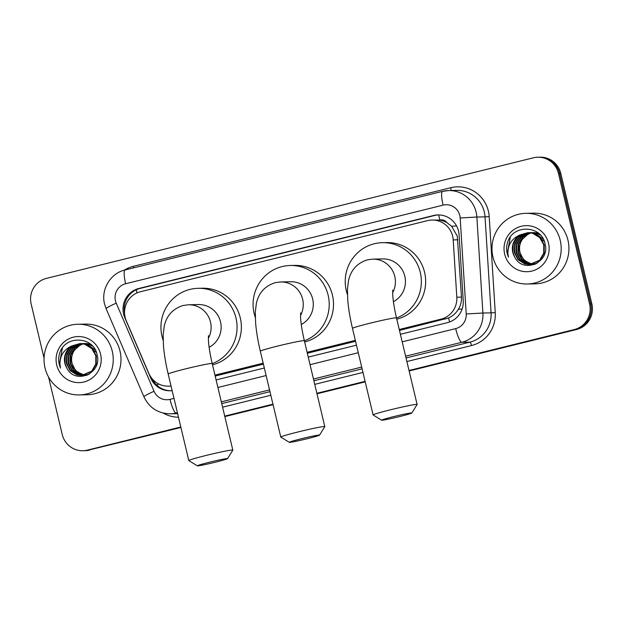 <?xml version="1.0" encoding="UTF-8"?>
<svg xmlns="http://www.w3.org/2000/svg" width="623" height="623" viewBox="0 0 623 623"><rect width="100%" height="100%" fill="white"/><g stroke="black" fill="none" stroke-linecap="round" stroke-linejoin="round"><path stroke-width="0.93" d="M399.468 330.424L448.568 317.964C452.711 316.095 455.981 313.19 458.396 309.249C460.662 305.527 461.69 301.485 461.479 297.109L457.298 236.148L451.605 226.25L446.995 222.691A7.071 6.923 -91.2 0 0 439.807 220.036A21.205 4.197 -103.9 0 1 438.724 214.927M399.25 329.497L441.006 319.155A21.205 20.769 -91.2 0 0 456.815 297.202L453.209 239.894A21.205 20.769 -91.2 0 0 452.664 236.242A21.205 20.769 -91.2 0 0 432.058 220.036A21.205 20.769 -91.2 0 0 427.58 220.628L140.409 291.743A21.205 20.769 -91.2 0 0 126.298 320.853L148.874 373.457A21.205 20.769 -91.2 0 0 168.319 386.159A21.205 20.769 -91.2 0 0 171.021 385.925M439.807 220.036L439.449 220.121A21.205 20.769 88.8 0 1 446.995 222.691M215.184 376.058L263.412 364.112M307.326 353.241L355.554 341.295M439.449 220.121L432.058 220.036M214.958 375.132L263.186 363.186M307.108 352.314L355.336 340.368M400.394 334.294L447.423 322.652A21.205 20.769 -91.2 0 0 463.239 300.699L459.089 234.793A21.205 20.769 -91.2 0 0 458.544 231.141A21.205 20.769 -91.2 0 0 437.938 214.927A21.205 20.769 -91.2 0 0 433.46 215.527L138.867 288.472A21.205 20.769 -91.2 0 0 124.764 317.582L150.727 378.083A21.205 20.769 -91.2 0 0 170.172 390.785A21.205 20.769 -91.2 0 0 172.15 390.652M124.569 313.221A21.205 20.769 88.8 0 1 140.011 288.449L434.605 215.503A21.205 20.769 88.8 0 1 438.514 214.927M44.054 358.178L31.15 304.001A21.205 20.769 88.8 0 1 46.421 278.395L533.374 157.806A21.205 20.769 88.8 0 1 537.859 157.214A21.205 20.769 88.8 0 1 558.457 173.42L589.56 303.946A21.205 20.769 88.8 0 1 574.289 329.551L409.015 370.483M180.81 426.996L87.337 450.141A21.205 20.769 88.8 0 1 82.851 450.733A21.205 20.769 88.8 0 1 62.245 434.527L48.547 377.024M365.101 381.354L316.873 393.3M272.952 404.171L224.724 416.117M537.859 157.214L540.149 157.167A21.205 20.769 88.8 0 1 560.755 173.373L591.85 303.899L590.705 303.923A21.205 20.769 88.8 0 1 575.434 329.528L409.07 370.732L575.434 329.528A21.205 20.769 88.8 0 0 590.705 303.923L559.61 173.396L590.705 303.923L589.56 303.946M539.004 157.191A21.205 20.769 88.8 0 1 559.61 173.396A21.205 20.769 88.8 0 0 539.004 157.191M180.927 427.487L88.482 450.118A21.205 20.769 88.8 0 1 83.996 450.709A21.205 20.769 88.8 0 0 88.482 450.118L180.865 427.238L87.337 450.141M365.156 381.603L316.928 393.549L365.156 381.603M273.014 404.42L224.786 416.366L273.014 404.42M216.103 379.929L264.331 367.991M308.245 357.111L356.481 345.173M170.749 390.769A21.205 20.769 88.8 0 1 152.253 378.893M591.85 303.899A21.205 20.769 88.8 0 1 576.579 329.505L409.132 370.973M365.218 381.852L316.99 393.791M273.069 404.67L224.841 416.608M89.626 450.094A21.205 20.769 88.8 0 1 85.141 450.686L82.851 450.733M492.957 256.995A35.347 34.608 88.8 0 1 525.874 213.331A35.347 34.608 88.8 0 1 560.217 240.338A35.347 34.608 88.8 0 1 527.299 284.002A35.347 34.608 88.8 0 1 492.957 256.995M525.874 213.331L533.615 213.175A35.347 34.608 88.8 0 1 567.958 240.182A35.347 34.608 88.8 0 1 535.04 283.847L527.299 284.002M528.989 232.683L519.426 237.028L515.065 244.091L514.73 252.362L518.461 259.627L525.228 263.934L529.636 264.58M529.861 264.58L540.125 260.173L544.183 253.117L544.222 244.855L540.18 237.597L533.117 233.298L528.312 232.652M528.763 232.667L518.975 237.036L514.614 244.099L514.271 252.37L518.009 259.635L524.776 263.942L529.41 264.588L539.674 260.188L543.731 253.125L543.762 244.862L539.728 237.604L532.657 233.306L527.852 232.659L519.995 234.918A15.972 15.645 88.8 0 0 514.73 257.058C523.024 274.299 550.179 262.345 545.141 244.278C542.251 225.666 514.162 223.774 507.994 241.163C506.499 245.228 506.234 249.364 507.208 253.569L508.438 257.206L507.893 253.421C507.862 244.652 511.896 238.484 519.995 234.918M529.9 232.753L521.249 236.989L516.888 244.06L516.553 252.331L520.283 259.589L527.05 263.895L530.539 264.526M531.684 264.541L536.154 263.755M529.675 232.729L520.797 237.005L516.436 244.068L516.093 252.338L519.831 259.596L526.591 263.903L530.313 264.541M531.224 264.549L537.221 263.147M530.819 232.877L523.071 236.958L518.71 244.021L518.367 252.292L522.105 259.55L528.872 263.864L531.45 264.401M533.498 264.51L534.651 264.44M530.586 232.846L522.611 236.966L518.25 244.029L517.915 252.299L521.646 259.557L528.413 263.872L531.224 264.44M533.047 264.518L534.814 264.37M532.354 264.23L525.913 261.356A15.972 15.645 88.8 0 1 522.432 239.232C519.675 243.305 518.772 247.65 519.738 252.26L523.468 259.526L530.235 263.833L532.128 264.277M528.078 232.659L517.612 237.067L513.251 244.13L512.908 252.401L514.73 257.058M543.272 239.053L534.931 233.259L530.126 232.613M544.416 241.662L534.479 233.267L529.675 232.628M540.001 234.583L536.753 233.22L531.949 232.581M540.616 235.237L536.302 233.228L531.497 232.589M538.412 233.142L533.771 232.543M538.7 233.376L533.311 232.55M548.513 243.235A23.043 22.568 88.8 0 1 531.925 271.06A23.043 22.568 88.8 0 1 504.661 254.098A23.043 22.568 88.8 0 1 521.249 226.274A23.043 22.568 88.8 0 1 548.513 243.235M522.432 239.232L528.701 233.477M510.323 237.122L507.262 253.569L508.438 257.206M301.275 438.763A15.552 0.685 166.6 0 0 289.321 442.33A15.552 0.685 166.6 0 0 307.583 438.631A15.552 0.685 166.6 0 0 319.552 435.127A15.552 0.685 166.6 0 0 301.275 438.763M289.321 442.33L280.817 437.105A22.623 0.989 -13.4 0 1 280.786 437.073A22.623 0.989 -13.4 0 1 298.207 431.918A22.623 0.989 -13.4 0 1 324.801 426.584A22.623 0.989 -13.4 0 1 324.785 426.63L319.552 435.127M301.275 324.49A22.623 22.148 -91.2 0 0 312.668 299.032A22.623 22.148 -91.2 0 0 290.692 281.744L280.661 281.946L275.304 282.655C265.048 285.856 258.732 292.794 256.341 303.479L255.313 312.154L255.601 322.823C256.333 331.553 257.906 341.007 260.328 351.193L280.786 437.073M255.298 317.426A38.883 38.073 88.8 0 1 254.153 313.517A38.883 38.073 88.8 0 1 290.365 265.491A38.883 38.073 88.8 0 1 328.142 295.201A38.883 38.073 88.8 0 1 304.367 340.828M290.365 265.491L294.663 265.398A38.883 38.073 88.8 0 1 332.441 295.115A38.883 38.073 88.8 0 1 304.647 342.004M393.588 416.631A15.552 0.685 166.6 0 0 381.634 420.198A15.552 0.685 166.6 0 0 399.896 416.507A15.552 0.685 166.6 0 0 411.858 412.994A15.552 0.685 166.6 0 0 393.588 416.631M381.634 420.198L373.13 414.973A22.623 0.989 -13.4 0 1 373.099 414.941A22.623 0.989 -13.4 0 1 390.52 409.786A22.623 0.989 -13.4 0 1 417.106 404.452A22.623 0.989 -13.4 0 1 417.099 404.498L411.858 412.994M393.417 301.672A22.623 22.148 -91.2 0 0 404.818 276.215A22.623 22.148 -91.2 0 0 382.841 258.927L372.803 259.129L367.445 259.838C357.197 263.038 350.874 269.977 348.491 280.661L347.455 289.337L347.751 300.006C348.475 308.728 350.056 318.189 352.478 328.376L373.099 414.941M347.447 294.601A38.883 38.073 88.8 0 1 346.302 290.7A38.883 38.073 88.8 0 1 382.514 242.666A38.883 38.073 88.8 0 1 420.284 272.383A38.883 38.073 88.8 0 1 396.516 318.01M382.514 242.666L386.813 242.581A38.883 38.073 88.8 0 1 424.582 272.298A38.883 38.073 88.8 0 1 396.796 319.186M209.297 462.266A15.552 0.685 166.6 0 0 197.343 465.833A15.552 0.685 166.6 0 0 215.605 462.141A15.552 0.685 166.6 0 0 227.574 458.629A15.552 0.685 166.6 0 0 209.297 462.266M197.343 465.833L188.839 460.615A22.623 0.989 -13.4 0 1 188.808 460.576A22.623 0.989 -13.4 0 1 206.229 455.421A22.623 0.989 -13.4 0 1 232.815 450.086A22.623 0.989 -13.4 0 1 232.807 450.141L227.574 458.629M209.126 347.307A22.623 22.148 -91.2 0 0 220.526 321.85A22.623 22.148 -91.2 0 0 198.55 304.561L188.52 304.764L183.162 305.472C172.906 308.673 166.582 315.612 164.199 326.296L163.164 334.972L163.46 345.648C164.184 354.37 165.765 363.824 168.187 374.01L188.808 460.576M163.156 340.244A38.883 38.073 88.8 0 1 162.011 336.334A38.883 38.073 88.8 0 1 198.223 288.309A38.883 38.073 88.8 0 1 235.992 318.018A38.883 38.073 88.8 0 1 212.225 363.645M198.223 288.309L202.522 288.223A38.883 38.073 88.8 0 1 240.299 317.932A38.883 38.073 88.8 0 1 212.505 364.829M45.012 367.92A35.347 34.608 88.8 0 1 77.93 324.256A35.347 34.608 88.8 0 1 112.272 351.263A35.347 34.608 88.8 0 1 79.355 394.927A35.347 34.608 88.8 0 1 45.012 367.92M77.93 324.256L85.67 324.1A35.347 34.608 88.8 0 1 120.013 351.107A35.347 34.608 88.8 0 1 87.088 394.772L79.355 394.927M81.045 343.608L71.481 347.953L67.12 355.017L66.786 363.287L70.516 370.553L77.283 374.859L81.691 375.505M81.917 375.505L92.181 371.098L96.238 364.042L96.277 355.78L92.235 348.522L85.172 344.223L80.367 343.577M80.819 343.592L71.03 347.961L66.669 355.024L66.326 363.295L70.064 370.56L76.831 374.867L81.457 375.513L91.729 371.113L95.786 364.05L95.817 355.788L91.783 348.53L84.712 344.231L79.908 343.584L72.05 345.843A15.972 15.645 88.8 0 0 66.786 367.983C75.079 385.224 102.234 373.27 97.196 355.203C94.307 336.591 66.217 334.699 60.049 352.088C58.554 356.154 58.289 360.289 59.263 364.494L60.493 368.131L59.948 364.346C59.917 355.577 63.951 349.41 72.05 345.843M81.956 343.678L73.304 347.914L68.943 354.985L68.608 363.256L72.338 370.514L79.105 374.82L82.594 375.451M83.739 375.467L88.209 374.68M81.73 343.655L72.852 347.93L68.491 354.993L68.148 363.264L71.886 370.521L78.646 374.828L82.368 375.467M83.28 375.474L89.276 374.073M82.875 343.803L75.126 347.883L70.765 354.946L70.422 363.217L74.16 370.475L80.928 374.789L83.505 375.326M85.553 375.435L86.706 375.365M82.641 343.771L74.667 347.891L70.306 354.954L69.971 363.225L73.701 370.483L80.468 374.797L83.28 375.365M85.102 375.443L86.87 375.295M84.409 375.155L77.968 372.281A15.972 15.645 88.8 0 1 74.487 350.157C71.731 354.23 70.827 358.575 71.793 363.186L75.523 370.451L82.291 374.758L84.183 375.202M80.133 343.584L69.667 347.992L65.306 355.055L64.963 363.326L66.786 367.983M95.327 349.978L86.986 344.184L82.181 343.538M96.472 352.587L86.535 344.192L81.73 343.553M92.056 345.508L88.809 344.145L84.004 343.507M92.671 346.162L88.357 344.153L83.552 343.514M90.467 344.067L85.826 343.468M90.756 344.301L85.367 343.475M100.568 354.16A23.043 22.568 88.8 0 1 83.98 381.985A23.043 22.568 88.8 0 1 56.716 365.023A23.043 22.568 88.8 0 1 73.304 337.199A23.043 22.568 88.8 0 1 100.568 354.16M74.487 350.157L80.756 344.402M62.378 348.047L59.317 364.494L60.493 368.131M457.874 239.8L453.209 239.894M124.164 308.665A21.205 1.643 -23.2 0 1 124.935 308.276M449.65 321.959A21.205 4.197 -103.9 0 1 448.568 317.964M458.396 309.249L462.126 309.016M451.605 226.25L456.566 225.939M156.716 385.045A21.205 1.643 -23.2 0 1 158.787 384.009M136.982 292.919A21.205 4.197 -103.9 0 1 136.344 289.742M461.479 297.109L456.815 297.202M445.313 319.069L441.006 319.155M434.605 215.503L433.46 215.527M402.193 341.848L455.678 328.609A14.134 13.846 -91.2 0 0 466.222 313.969L460.179 217.98A14.134 13.846 -91.2 0 0 443.093 205.138L125.628 283.745A14.134 13.846 -91.2 0 0 116.228 303.152L154.045 391.275A14.134 13.846 -91.2 0 0 170.001 399.351L173.988 398.362M125.223 269.954A14.134 2.796 76.1 0 0 125.098 269.969L442.564 191.354A14.134 2.796 76.1 0 1 442.688 191.339A28.276 27.685 88.8 0 1 448.661 190.545A28.276 27.685 88.8 0 1 476.136 212.155A28.276 27.685 88.8 0 1 476.868 217.03L485.037 216.866A28.276 27.685 -91.2 0 0 484.305 211.991A28.276 27.685 -91.2 0 0 456.838 190.381L448.661 190.545L442.564 191.354A14.134 2.796 76.1 0 0 443.093 205.138M125.628 283.745A14.134 2.796 76.1 0 1 125.098 269.969C110.489 273.201 100.716 289.516 104.563 304.04L106.097 308.673A14.134 1.098 -23.2 0 1 116.228 303.152M124.265 270.187A31.812 31.15 88.8 0 1 133.291 266.34L450.756 187.725A3.536 0.701 -103.9 0 1 451.122 190.498M450.756 187.725A31.812 31.15 88.8 0 1 488.385 211.142A31.812 31.15 88.8 0 1 489.203 216.625L495.246 312.621A31.812 31.15 88.8 0 1 471.525 345.547L406.889 361.55M362.968 372.429L314.74 384.368M270.826 395.247L222.598 407.185M178.474 417.184A31.812 31.15 88.8 0 1 163.187 413.072M574.289 329.551L576.579 329.505M558.457 173.42L560.755 173.373M460.179 217.98L476.868 217.03L482.903 313.019L491.072 312.855L485.037 216.866L489.203 216.625M466.222 313.969L482.903 313.019A28.276 27.685 88.8 0 1 461.822 342.292L469.991 342.128A28.276 27.685 -91.2 0 0 491.072 312.855L495.246 312.621M177.407 412.714L176.138 413.033L177.477 413.002M170.001 399.351A14.134 2.796 76.1 0 0 176.138 413.033A28.276 27.685 88.8 0 1 170.165 413.82L177.633 413.672M455.678 328.609A14.134 2.796 76.1 0 0 461.822 342.292L405.612 356.208M361.698 367.079L313.47 379.025M269.549 389.897L221.321 401.843M221.741 403.595L269.969 391.657M313.891 380.778L362.119 368.839M406.032 357.96L469.991 342.128A3.536 0.701 -103.9 0 1 471.525 345.547M217.902 387.49L266.13 375.544M310.052 364.665L358.28 352.727M133.291 266.34A3.536 0.701 -103.9 0 1 133.579 267.867M106.097 308.673L143.921 396.796A14.134 1.098 -23.2 0 1 154.045 391.275M151.584 378.068L150.727 378.083M125.192 317.574L124.764 317.582M140.011 288.449L138.867 288.472M300.512 315.511A22.623 22.148 -91.2 0 0 302.638 299.235A22.623 22.148 -91.2 0 0 280.661 281.946M300.59 312.886L300.559 317.084C300.862 323.267 302.124 331.148 304.343 340.711A22.623 0.989 166.6 0 0 277.749 346.045A22.623 0.989 166.6 0 0 260.328 351.193M392.654 292.693A22.623 22.148 -91.2 0 0 394.787 276.417A22.623 22.148 -91.2 0 0 372.803 259.129M392.731 290.061L392.708 294.266C393.012 300.45 394.266 308.33 396.485 317.894A22.623 0.989 166.6 0 0 369.898 323.228A22.623 0.989 166.6 0 0 352.478 328.376M208.362 338.328A22.623 22.148 -91.2 0 0 210.496 322.052A22.623 22.148 -91.2 0 0 188.52 304.764M208.448 335.704L208.417 339.901C208.721 346.084 209.982 353.965 212.194 363.528A22.623 0.989 166.6 0 0 185.607 368.863A22.623 0.989 166.6 0 0 168.187 374.01M171.068 386.104L168.319 386.159M143.921 396.796C149.247 407.816 157.993 413.493 170.165 413.82M304.343 340.711L324.801 426.584M396.485 317.894L417.106 404.452M212.194 363.528L232.815 450.086"/></g></svg>
